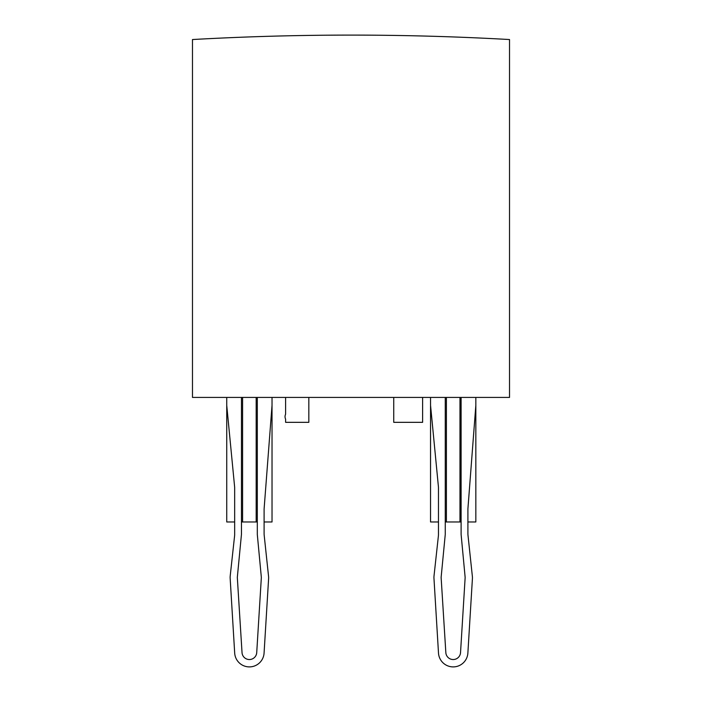 <?xml version="1.0" encoding="UTF-8"?>
<svg xmlns="http://www.w3.org/2000/svg" width="702" height="702" viewBox="0 0 702 702"><rect width="100%" height="100%" fill="white"/><g stroke="black" fill="none" stroke-linecap="round" stroke-linejoin="round"><path stroke-width="1.05" d="M319.779 35.276L322.894 35.24M302.36 35.521L306.713 35.442M422.841 36.013L427.202 36.127M192.48 39.54A2830.648 2830.648 0 0 1 509.52 39.54L509.52 397.42L192.48 397.42L192.48 39.54M380.124 35.249L384.38 35.293M371.025 35.17L375.272 35.205M327.948 35.197L336.907 35.135M349.85 35.1L351.07 35.1M348.131 35.1L353.334 35.1M430.545 397.42L430.545 521.972L438.469 521.972M257.309 397.42L257.309 534.161A5.66 5.66 0 0 0 257.327 534.687L261.302 577.018A5.66 5.66 0 0 1 261.32 577.886L256.721 652.632A7.362 7.362 0 0 1 249.385 659.538A7.362 7.362 0 0 1 242.032 652.641L237.346 577.904A5.66 5.66 0 0 1 237.355 577L241.427 534.696A5.66 5.66 0 0 0 241.453 534.152L241.453 397.42M226.737 397.42L226.737 405.352L234.591 486.583A14.716 14.716 0 0 1 234.661 488.004L234.661 534.424A14.716 14.716 0 0 1 234.573 536.03L230.221 575.851A14.716 14.716 0 0 0 230.159 578.343L234.687 653.071A14.716 14.716 0 0 0 249.377 666.9A14.716 14.716 0 0 0 264.075 653.079L268.603 578.676A14.716 14.716 0 0 0 268.541 576.228L264.18 535.205A14.716 14.716 0 0 1 264.101 533.643L264.101 509.512A14.716 14.716 0 0 1 264.145 508.388L272.025 405.352L272.025 397.42M256.177 397.42L256.177 521.972L242.585 521.972L242.585 397.42M445.261 521.972L459.977 521.972L459.977 397.42M446.393 397.42L446.393 521.972M226.737 405.352L226.737 521.972L234.661 521.972M257.309 521.972L256.177 521.972M461.109 397.42L461.109 534.161A5.66 5.66 0 0 0 461.135 534.687L465.11 577.018A5.66 5.66 0 0 1 465.128 577.886L460.53 652.632A7.362 7.362 0 0 1 453.194 659.538A7.362 7.362 0 0 1 445.84 652.641L441.154 577.904A5.66 5.66 0 0 1 441.163 577L445.235 534.696A5.66 5.66 0 0 0 445.261 534.152L445.261 397.42M308.827 397.42L308.827 422.332L285.609 422.332L285.609 419.138A5.66 5.66 0 0 1 285.609 414.206L285.609 397.42M430.545 405.352L438.399 486.583A14.716 14.716 0 0 1 438.469 488.004L438.469 534.424A14.716 14.716 0 0 1 438.381 536.03L434.029 575.851A14.716 14.716 0 0 0 433.968 578.343L438.496 653.071A14.716 14.716 0 0 0 453.185 666.9A14.716 14.716 0 0 0 467.874 653.079L472.411 578.676A14.716 14.716 0 0 0 472.349 576.228L467.988 535.205A14.716 14.716 0 0 1 467.909 533.643L467.909 509.512A14.716 14.716 0 0 1 467.944 508.388L475.833 405.352L475.833 397.42M475.833 405.352L475.833 521.972L467.909 521.972M393.743 397.42L393.743 422.332L422.613 422.332L422.613 397.42M241.453 521.972L242.585 521.972M272.025 405.352L272.025 521.972L264.101 521.972M461.109 521.972L459.977 521.972M348.008 35.1L351.807 35.1"/></g></svg>
